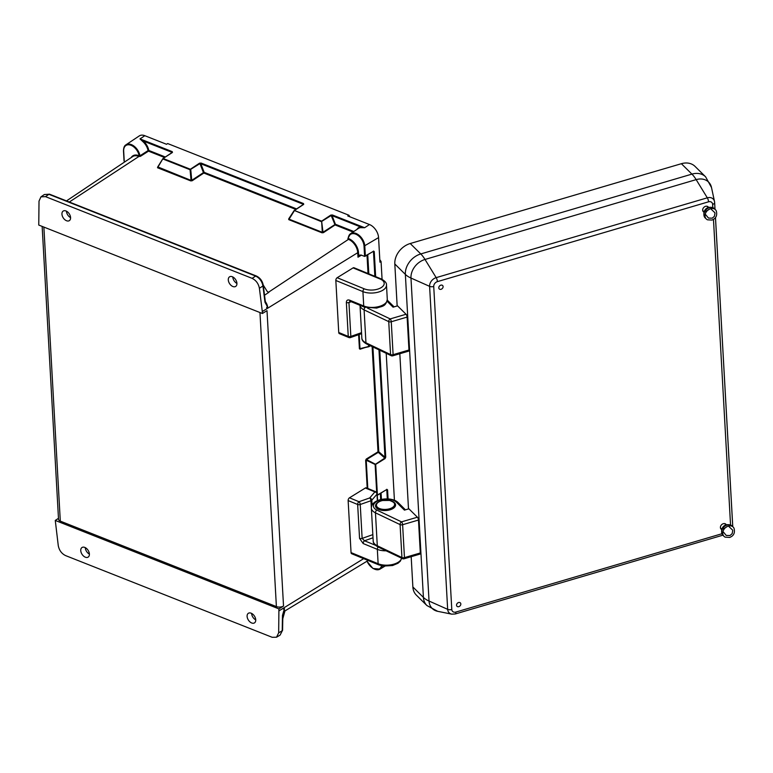 <?xml version="1.0" encoding="UTF-8"?>
<svg xmlns="http://www.w3.org/2000/svg" width="773" height="773" viewBox="0 0 773 773"><rect width="100%" height="100%" fill="white"/><g stroke="black" fill="none" stroke-linecap="round" stroke-linejoin="round"><path stroke-width="1.16" d="M264.53 295.209L268.898 292.32L267.738 291.865M361.435 255.158L357.986 257.206L358.662 255.525L360.933 254.964L364.605 256.414L364.035 246.143A10.349 6.599 -122.5 0 0 356.334 234.432A10.349 6.599 -122.5 0 0 348.352 238.499L348.275 238.171A10.899 6.947 57.5 0 1 350.584 233.678L347.889 238.403L348.034 239.195L348.778 238.673A12.049 7.682 57.5 0 1 358.498 252.636L358.662 255.525L359.184 254.993M131.188 157.586A12.049 7.682 57.5 0 1 138.763 155.624L138.869 156.484L140.406 156.349L139.971 155.788L148.058 150.6A11.112 7.083 -122.5 0 0 142.889 141.633L140 138.889L143.392 141.053L142.889 141.633M70.585 217.628A5.575 3.556 57.5 0 1 66.478 211.184M236.924 283.411A5.575 3.556 57.5 0 1 232.818 276.966M49.53 194.197A1.459 0.841 111.6 0 0 48.912 194.313L44.351 194.525L49.53 194.197L256.288 275.961C260.143 277.826 262.482 280.995 263.313 285.459L265.332 301.683L267.642 306.775L266.675 307.441A9.102 5.807 57.5 0 1 266.84 308.746L262.298 311.548L262.405 313.5L267.004 310.669L283.527 606.042L278.918 608.882L278.666 632.836L282.222 630.72L282.474 615.395L283.836 610.67M263.313 285.459A1.459 0.667 172.9 0 1 262.946 285.981C262.018 281.333 259.593 278.029 255.66 276.077L48.912 194.313L45.501 196.642L252.114 278.348L255.66 276.077A1.459 0.841 111.6 0 1 256.288 275.961M255.737 619.869A5.575 3.556 57.5 0 1 251.631 613.424M89.397 554.086A5.575 3.556 57.5 0 1 85.291 547.642M279.034 610.834L283.565 608.042A9.102 5.807 57.5 0 1 283.546 609.269L284.406 608.738M278.918 608.882L55.27 520.442L58.275 545.68C59.202 550.337 61.627 553.632 65.57 555.594L272.183 637.3L276.541 637.213L280.097 635.106L282.222 630.72A1.459 0.812 -179.1 0 0 282.589 630.198L280.097 635.106M85.349 557.198A5.691 3.633 57.5 0 1 81.117 552.395A5.691 3.633 57.5 0 1 82.064 547.477A5.691 3.633 57.5 0 1 88.132 550.357A5.691 3.633 57.5 0 1 88.17 557.082A5.691 3.633 57.5 0 1 85.349 557.198M251.689 622.98A5.691 3.633 57.5 0 1 247.466 618.178A5.691 3.633 57.5 0 1 248.404 613.26A5.691 3.633 57.5 0 1 254.481 616.139A5.691 3.633 57.5 0 1 254.52 622.864A5.691 3.633 57.5 0 1 251.689 622.98M276.541 637.213L278.666 632.836M55.27 520.442L58.468 518.335M262.405 313.5L38.756 225.059L39.017 201.106L40.95 196.844L44.351 194.525M66.536 220.74A5.691 3.633 57.5 0 1 62.304 215.947A5.691 3.633 57.5 0 1 63.251 211.029A5.691 3.633 57.5 0 1 69.319 213.899A5.691 3.633 57.5 0 1 69.367 220.624A5.691 3.633 57.5 0 1 66.536 220.74M267.535 306.91L264.965 302.204L262.946 285.981L259.399 288.261L262.298 311.548M259.399 288.261C258.482 283.604 256.047 280.299 252.114 278.348M45.501 196.642L40.95 196.844M232.886 286.522A5.691 3.633 57.5 0 1 228.653 281.73A5.691 3.633 57.5 0 1 229.591 276.811A5.691 3.633 57.5 0 1 235.668 279.681A5.691 3.633 57.5 0 1 235.707 286.406A5.691 3.633 57.5 0 1 232.886 286.522M353.812 231.523L335.414 224.247L332.081 215.667L332.4 214.981L364.653 227.726L360.469 227.668L360.624 226.953L332.081 215.667L331.192 215.512L321.326 221.638L294.262 210.449A0.551 0.551 0 0 0 294.098 210.614L288.677 218.933L288.783 219.658L294.088 210.7M124.047 161.016L123.487 150.899C123.574 147.633 124.395 145.614 125.941 144.841A10.899 6.947 57.5 0 1 134.154 146.242A10.899 6.947 57.5 0 1 139.971 155.788L139.188 155.788A10.349 6.599 -122.5 0 0 130.386 145.073A10.349 6.599 -122.5 0 0 123.68 151.093L123.612 150.706A10.899 6.947 57.5 0 1 125.941 144.841L139.227 135.942A11.257 7.179 57.5 0 1 144.831 135.7L166.533 144.28L167.673 143.556L348.855 215.213L347.773 215.957L369.475 224.537A11.257 7.179 57.5 0 1 378.567 237.591L379.939 262.182L381.07 261.506L382.075 279.333M386.21 353.309L394.423 500.266M381.07 261.506L379.794 259.68M349.985 216.827L348.855 215.213M123.68 151.093L124.25 161.364L125.062 161.683M364.605 256.414L365.349 255.892L364.605 256.414M43.868 227.078L60.304 521.128L276.396 606.592L259.96 312.534M60.304 521.128A5.102 2.599 176.8 0 1 58.526 519.301L42.148 226.402M283.527 606.042A5.102 2.599 176.8 0 1 276.396 606.592M283.546 609.269L283.565 608.042L363.658 558.647M357.986 257.206L357.735 252.694L266.84 308.746L266.675 307.441M265.332 301.683A1.459 0.667 172.9 0 1 264.965 302.204M283.846 610.641L282.841 614.873A1.459 0.812 -179.1 0 1 282.474 615.395M144.831 135.7L140 138.889L172.253 151.643L171.935 152.339L143.392 141.053A11.653 7.43 57.5 0 1 148.812 150.455L165.345 156.996M172.253 151.643L172.447 152.465L171.761 152.754M172.176 152.474L163.006 158.542L157.837 167.268L162.832 158.794M124.25 161.364L124.153 160.513L124.25 161.364M157.653 167.036L157.528 167.751L157.779 166.9L191.047 180.399L190.747 180.892L192.148 180.766L191.047 180.399L190.071 169.731L162.977 159.016L163.277 158.533L190.371 169.248L199.54 163.18L199.946 163.605L190.071 169.731L190.767 169.673L191.752 180.331L203.444 172.611L199.946 163.605L200.825 163.76L204.159 172.34L296.6 208.903M201.144 163.074L200.825 163.76L303.18 204.236L303.509 203.55L201.144 163.074L199.54 163.18M303.509 203.55L303.702 204.372L303.016 204.652M303.451 204.391L294.262 210.449L321.626 221.146L330.796 215.087L331.192 215.512L335.086 224.943L323.404 232.663L322.302 232.306L322.003 232.799L323.404 232.663M303.702 204.372L294.532 210.44L289.083 219.165L322.302 232.306L321.626 221.146L323.008 232.238L335.414 224.247L335.086 224.943L353.039 232.035M369.475 224.537L364.653 227.726L360.624 226.953A11.653 7.43 57.5 0 0 356.923 229.436M360.469 227.668A11.112 7.083 -122.5 0 0 358.43 228.422L350.584 233.678A10.899 6.947 57.5 0 1 359.397 235.581A10.899 6.947 57.5 0 1 364.798 246.085L365.349 255.892L373.146 251.496M364.943 256.356L373.32 251.341M359.194 334.496L359.986 348.652L359.406 348.758L360.121 349.203L370.451 345.792M369.04 345.116L369.108 346.391L359.986 348.652L368.769 346.748M368.441 344.835L368.837 346.758A0.551 0.551 0 0 0 368.992 346.691L370.248 345.695M379.756 350.237L385.737 457.133L384.973 457.191L384.809 458.06L378.268 452.35L366.528 459.587L366.257 459.056L365.648 460.322L366.218 460.225L367.803 488.459M385.07 458.592L375.707 464.37L366.528 459.587L366.218 460.225L375.127 464.476L384.809 458.06L385.07 458.592L385.737 457.133M376.693 492.391L375.127 464.476L375.707 464.37L377.417 495.058L385.969 490.014M377.369 495.28L386.568 489.609L387.563 489.86L386.79 489.28M377.272 495.126L386.684 489.57M282.773 618.777L284.822 611.404A7.498 4.329 -68.4 0 1 284.957 610.921M268.898 292.32A7.498 4.329 -68.4 0 1 268.279 292.165A7.498 4.329 -68.4 0 1 266.898 290.948L263.255 285.053M681.38 163.702A18.214 14.233 -45.4 0 1 695.043 166.398L705.594 176.814A18.214 14.233 -45.4 0 0 691.922 174.118L681.38 163.702L410.231 243.524A18.214 14.233 -45.4 0 0 394.81 263.97L397.158 305.973M412.869 586.968L423.411 597.394A18.214 14.233 -45.4 0 0 426.918 605.549L416.367 595.133A18.214 14.233 -45.4 0 1 412.869 586.968L411.178 556.695M408.502 508.924L399.825 353.734M458.573 602.534A2.406 1.875 134.6 0 0 456.882 606.177A2.406 1.875 134.6 0 0 460.602 605.075A2.406 1.875 134.6 0 0 458.573 602.534M440.823 285.169A2.406 1.875 134.6 0 0 439.132 288.812A2.406 1.875 134.6 0 0 442.861 287.711A2.406 1.875 134.6 0 0 440.823 285.169M721.74 529.524A3.421 2.677 -45.4 0 1 721.074 529.08A3.421 2.677 -45.4 0 1 720.417 527.592A3.421 2.677 -45.4 0 1 723.315 523.698A3.421 2.677 -45.4 0 1 725.886 524.21A3.421 2.677 -45.4 0 1 726.34 524.867M703.99 212.16A3.421 2.677 -45.4 0 1 703.333 211.715A3.421 2.677 -45.4 0 1 702.937 208.729A3.421 2.677 -45.4 0 1 705.565 206.333A3.421 2.677 -45.4 0 1 708.136 206.845A3.421 2.677 -45.4 0 1 708.59 207.502M335.83 280.473L338.738 332.496L348.256 336.41L346.362 302.514C346.449 300.339 347.521 299.557 349.57 300.156L363.725 305.982L362.924 291.614L335.83 280.473A2.184 1.285 -67.7 0 1 337.173 277.71L364.267 288.841A12.001 6.107 -3.2 0 0 381.186 287.624A12.001 6.107 -3.2 0 0 380.171 279.034L353.077 267.893L337.173 277.71M353.077 267.893A2.184 1.285 -67.7 0 1 354.015 267.758L381.108 278.889A2.184 1.285 112.3 0 0 380.171 279.034M348.874 337.53A2.184 2.184 0 0 0 350.43 337.579L350.43 337.579A2.184 0.928 -109.4 0 0 350.836 336.419A2.184 1.111 -3.2 0 1 348.256 336.41A2.184 1.285 112.3 0 0 348.874 337.53L339.357 333.627A2.184 1.285 -67.7 0 1 338.738 332.496M350.43 337.579L361.146 333.81A2.184 0.928 -109.4 0 0 361.561 332.95M364.344 307.103A2.184 1.285 -67.7 0 1 363.725 305.982A14.185 7.218 -3.2 0 0 379.118 306.485A14.185 7.218 -3.2 0 0 387.292 299.393C385.659 307.152 381.862 306.031 376.76 308.089L364.344 307.103L350.188 301.286A2.184 1.285 -67.7 0 1 349.57 300.156M351.232 301.721L348.942 302.523L350.188 301.286M387.07 301.228L393.08 307.171L397.544 305.857L406.047 314.253A2.184 0.783 73.6 0 1 407.12 317.085L408.965 350.014A2.184 0.783 73.6 0 1 408.608 351.145L392.752 355.822A2.184 0.783 -106.4 0 0 393.109 354.681L408.965 350.014M367.368 308.021L390.191 318.92A2.184 1.382 115.5 0 0 388.742 321.636L364.102 309.886L365.948 342.806L390.578 354.565L388.742 321.636A2.184 1.111 176.8 0 0 391.264 321.752L393.109 354.681A2.184 1.111 176.8 0 1 390.578 354.565A2.184 1.382 -64.5 0 0 391.196 355.696A2.184 2.184 0 0 0 392.752 355.822M716.291 210.932A6.522 5.092 134.6 0 0 707.227 210.758A6.522 5.092 134.6 0 0 707.527 219.812L711.933 220.063C715.991 218.537 717.45 215.493 716.291 210.932M714.899 209.251A6.542 5.111 134.6 0 0 713.257 207.831A6.542 5.111 134.6 0 0 706.135 209.676A6.542 5.111 134.6 0 0 704.387 216.817A6.542 5.111 134.6 0 0 705.826 218.44M386.123 550.811A14.185 7.218 176.8 0 1 377.33 549.361L378.132 563.73A2.184 1.285 112.3 0 0 378.751 564.86L351.667 553.719A2.184 1.285 -67.7 0 1 351.048 552.598L378.132 563.73A14.185 7.218 -3.2 0 0 392.578 564.483A14.185 7.218 -3.2 0 0 401.602 558.203M348.14 500.575A2.184 1.285 -67.7 0 1 349.483 497.802L359.001 501.716A2.184 0.928 70.6 0 1 360.237 504.498L362.131 538.395A2.184 1.111 176.8 0 1 359.551 538.385L357.657 504.489L348.14 500.575L351.048 552.598M377.582 500.614L377.195 493.667A2.184 2.184 0 0 0 375.842 491.763A2.184 1.285 112.3 0 0 374.905 491.908A2.184 1.691 40.7 0 1 376.992 494.169L371.803 500.208A2.184 1.691 40.7 0 0 369.716 497.947A2.184 0.928 70.6 0 1 370.953 500.73L360.237 504.498A2.184 1.111 -3.2 0 1 357.657 504.489A2.184 1.285 112.3 0 1 359.001 501.716L369.716 497.947L374.905 491.908L365.387 487.995L349.483 497.802M365.387 487.995A2.184 1.285 -67.7 0 1 366.325 487.85L375.842 491.763M372.837 534.636L362.131 538.395L364.518 540.771A2.184 1.285 112.3 0 0 363.175 543.545L377.33 549.361A2.184 1.285 112.3 0 1 378.181 547.023M418.473 520.045L402.617 524.712A2.184 0.783 -106.4 0 0 401.535 521.872L376.905 510.112A12.146 6.184 -3.2 0 1 378.519 500.662A12.146 6.184 -3.2 0 1 396.423 502.218L404.434 510.122L408.898 508.808L417.391 517.205A2.184 0.783 73.6 0 1 418.473 520.045L420.309 552.966A2.184 0.783 73.6 0 1 419.961 554.106L404.105 558.773A2.184 0.783 -106.4 0 0 404.453 557.633L420.309 552.966M417.391 517.205L401.535 521.872A2.184 1.382 115.5 0 0 400.085 524.596L375.456 512.837L377.292 545.767L401.931 557.526L400.085 524.596A2.184 1.111 176.8 0 0 402.617 524.712L404.453 557.633A2.184 1.111 176.8 0 1 401.931 557.526A2.184 1.382 -64.5 0 0 402.54 558.647A2.184 2.184 0 0 0 404.105 558.773M376.093 505.793A9.469 4.822 -3.2 0 0 376.103 505.948A9.469 4.822 -3.2 0 0 383.398 510.209A9.469 4.822 -3.2 0 0 393.901 507.339A9.469 4.822 -3.2 0 0 395.003 504.885A9.469 4.822 -3.2 0 0 394.993 504.73M734.031 528.297A6.522 5.092 134.6 0 0 724.968 528.123A6.522 5.092 134.6 0 0 725.267 537.177L729.673 537.428C733.741 535.902 735.191 532.858 734.031 528.297M732.64 526.616A6.542 5.111 134.6 0 0 730.997 525.196A6.542 5.111 134.6 0 0 723.876 527.041A6.542 5.111 134.6 0 0 722.127 534.182A6.542 5.111 134.6 0 0 723.567 535.805M358.498 252.636L357.735 252.694A11.498 7.334 -122.5 0 0 348.459 239.359L268.56 292.194M348.778 238.673L348.034 239.195M322.003 232.799L288.783 219.658M295.827 209.415L203.84 173.036L192.148 180.766M190.747 180.892L157.528 167.751M164.572 157.508L148.493 151.15L140.406 156.349M138.869 156.484L69.319 202.024M265.313 301.557A9.131 5.826 57.5 0 1 267.642 306.775M284.522 608.718A9.131 5.826 57.5 0 1 283.585 611.395M138.763 155.624L138.444 156.31A11.498 7.334 -122.5 0 0 132.724 156.552L66.497 200.903M382.277 565.875A10.899 6.947 57.5 0 1 380.026 569.112A10.899 6.947 57.5 0 1 372.344 567.865M372.915 346.961L378.77 451.761L384.973 457.191L378.973 349.86M381.079 493.029L381.437 499.426M387.302 498.914L386.8 489.918M374.857 276.319L373.485 251.631L374.248 251.573L373.475 251.07M367.755 254.694L368.818 273.845M380.674 499.6L380.335 493.483M367.204 488.217L365.648 460.322M366.257 459.056L378.007 451.819L372.122 346.594M360.827 348.778L360.121 349.203M359.406 348.758L358.624 334.69M368.035 273.516L367.011 255.138M364.035 246.143L378.567 237.591M172.447 152.465L163.006 158.542A0.551 0.551 0 0 0 162.852 158.707L157.692 167.016M332.4 214.981L330.796 215.087M374.248 251.573L375.649 276.647M387.563 489.86L388.075 498.943M367.059 561.179A10.349 6.599 -122.5 0 0 374.973 569.189A10.349 6.599 -122.5 0 0 381.543 565.72M294.407 210.411L303.345 204.497M163.151 158.504L172.089 152.59M370.422 345.782L369.059 346.613M148.058 150.6L148.493 151.15L148.812 150.455L148.058 150.6M203.444 172.611L203.84 173.036L204.159 172.34L203.444 172.611M378.77 451.761L378.007 451.819L378.268 452.35L378.77 451.761M712.812 207.637L712.629 204.381A4.329 3.382 134.6 0 0 708.551 201.811L437.402 281.633A4.329 3.382 134.6 0 0 433.73 286.493L451.79 609.491A3.643 1.855 -3.2 0 1 447.664 609.337L429.604 286.339L410.975 278.048L429.034 601.046A16.562 12.948 134.6 0 0 437.702 611.327L451.722 614.149A7.749 6.058 -45.4 0 1 447.664 609.337L429.034 601.046A27.316 13.904 -3.2 0 1 423.411 597.394L405.361 274.396A18.214 14.233 -45.4 0 1 420.773 253.94L410.231 243.524M433.73 286.493A3.643 1.855 -3.2 0 1 429.604 286.339A7.749 6.058 -45.4 0 1 436.175 277.642L425.005 259.457A27.316 9.836 -106.4 0 0 420.773 253.94L691.922 174.118A27.316 9.836 -106.4 0 1 696.154 179.626L425.005 259.457A16.562 12.948 134.6 0 0 410.975 278.048A27.316 13.904 -3.2 0 1 405.361 274.396L394.81 263.97M714.639 202.739L715.006 209.338L714.648 202.584A3.643 1.855 -3.2 0 0 714.629 202.439A7.749 6.058 -45.4 0 0 714.503 201.511L711.508 187.53A16.562 12.948 134.6 0 0 696.154 179.626L707.314 197.82A7.749 6.058 -45.4 0 1 714.503 201.511L714.648 202.584A3.643 1.855 -3.2 0 1 712.629 204.381M715.469 217.609L732.678 525.437A3.643 1.855 -3.2 0 1 732.707 525.582L715.489 217.59M437.402 281.633A3.643 1.314 73.6 0 0 436.175 277.642L707.314 197.82A3.643 1.314 73.6 0 1 708.551 201.811M451.79 609.491A4.329 3.382 134.6 0 0 455.877 612.061A3.643 1.314 73.6 0 1 455.287 613.965L722.832 535.196M730.553 525.002L713.469 219.397M455.877 612.061L721.934 533.737M732.446 526.345A3.643 1.855 -3.2 0 0 732.707 525.582L732.688 526.645M387.292 299.393L386.481 285.024A14.185 7.218 176.8 0 1 378.316 292.117A14.185 7.218 176.8 0 1 362.924 291.614A2.184 1.285 -67.7 0 1 364.267 288.841M346.362 302.514A2.184 1.111 176.8 0 0 348.942 302.523L350.836 336.419L361.542 332.651M407.12 317.085L391.264 321.752A2.184 0.783 -106.4 0 0 390.191 318.92L406.047 314.253M361.841 338.062A14.329 7.295 -3.2 0 0 365.948 342.806A2.184 1.382 115.5 0 0 366.566 343.937C363.31 342.081 361.735 340.12 361.841 338.062L360.015 305.325A14.329 7.295 176.8 0 0 364.102 309.886A2.184 1.382 115.5 0 1 365.175 307.422M373.011 537.786L364.518 540.771L375.369 545.236M359.551 538.385L363.175 543.545M377.359 500.701L376.992 494.169A2.184 1.111 176.8 0 0 377.195 493.667M371.34 507.697L370.953 500.73A2.184 1.111 -3.2 0 0 371.455 500.498A2.184 1.111 -3.2 0 0 371.803 500.208L372.074 505.03M392.665 501.503A10.049 5.121 176.8 0 1 390.017 509.822A10.049 5.121 176.8 0 1 377.572 508.856A10.049 5.121 176.8 0 1 378.045 502.324M373.195 541.023A14.329 7.295 -3.2 0 0 377.292 545.767A2.184 1.382 115.5 0 0 377.91 546.888C374.654 545.033 373.088 543.081 373.195 541.023L371.349 508.093A14.329 7.295 176.8 0 0 375.456 512.837A2.184 1.382 115.5 0 1 376.905 510.112M396.423 502.218A2.184 1.71 -45.4 0 1 398.066 502.537C391.872 496.169 371.369 498.305 371.349 508.093M393.119 508.006A8.918 4.541 176.8 0 1 390.587 509.436M380.992 509.977A8.918 4.541 176.8 0 1 378.326 508.827M392.839 501.735A9.469 4.822 176.8 0 1 394.993 504.576A9.469 4.822 176.8 0 1 393.892 507.02A9.469 4.822 176.8 0 1 383.379 509.89A9.469 4.822 176.8 0 1 376.084 505.629A9.469 4.822 176.8 0 1 377.9 502.576M393.544 506.634A9.102 4.638 -3.2 0 0 385.196 500.17A9.102 4.638 -3.2 0 0 377.804 507.571A9.102 4.638 -3.2 0 0 393.544 506.634M283.44 611.849L368.17 560.502M366.943 561.246L372.953 568.464L380.026 569.112L384.838 566.194M282.841 614.873L282.589 630.198M451.722 614.149L455.287 613.965M426.918 605.549L437.702 611.327M711.508 187.53L705.594 176.814M381.108 278.889C384.954 280.937 386.751 282.986 386.481 285.024M394.095 306.871L387.273 300.137M366.566 343.937L391.196 355.696M705.565 213.213L706.126 211.3L709.662 209.058M711.141 209.154L714.861 212.72M714.977 213.28L714.426 216.285L712.242 218.179L708.474 218.063L705.681 214.691M713.257 207.831C705.846 205.396 702.502 211.783 704.387 216.817M702.715 210.546L704.077 211.889M706.966 206.246L708.329 207.589M378.751 564.86L383.534 566.068L392.568 565.536L398.008 563.246L400.356 561.13L401.651 558.222M405.439 509.832L398.066 502.537M377.91 546.888L402.54 558.647M394.182 507.03L389.756 509.716L381.476 510.083L377.156 507.987M395.003 504.885L394.993 504.576C395.892 503.677 394.104 502.295 389.64 500.421L382.393 500.508C378.316 501.522 376.209 503.233 376.084 505.629L376.103 505.948M723.306 530.578L723.876 528.664L727.412 526.423M728.881 526.519L732.601 530.085M732.717 530.645L732.166 533.65L729.983 535.544L726.214 535.428L723.422 532.046M730.997 525.196C723.586 522.761 720.243 529.147 722.127 534.182M720.455 527.911L721.818 529.254M724.707 523.611L726.069 524.954"/></g></svg>
